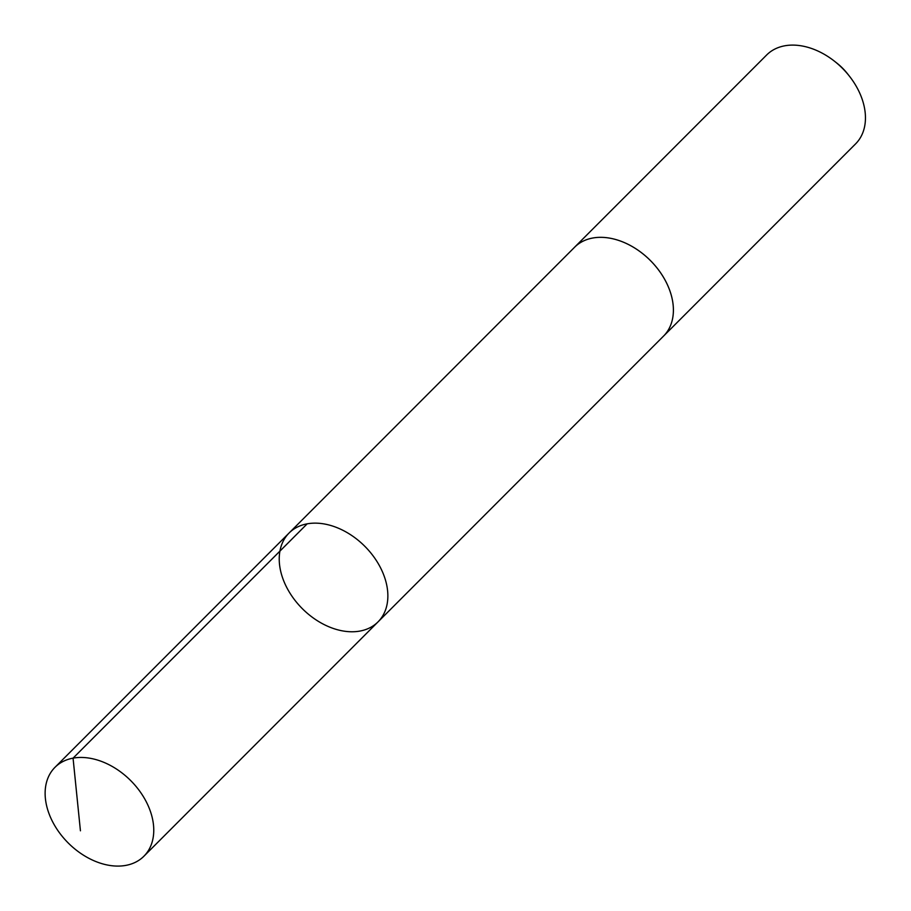 <?xml version="1.0" encoding="UTF-8"?>
<svg xmlns="http://www.w3.org/2000/svg" width="911" height="911" viewBox="0 0 911 911"><rect width="100%" height="100%" fill="white"/><g stroke="black" fill="none" stroke-linecap="round" stroke-linejoin="round"><path stroke-width="1.37" d="M574.112 247.724A62.87 44.149 45 0 1 574.602 247.211A62.859 44.138 45 0 1 577.118 244.968A62.859 44.138 45 0 1 651.946 262.14A62.859 44.138 45 0 1 663.561 336.079L378.019 621.894A62.87 44.138 -135 0 0 364.742 546.224A62.87 44.138 -135 0 0 289.072 533.026A62.87 44.138 -135 0 0 300.676 606.965A62.87 44.138 -135 0 0 375.514 624.137A62.87 44.138 -135 0 0 378.019 621.894A62.87 44.138 -135 0 0 364.742 546.224A62.87 44.138 -135 0 0 289.072 533.026L54.967 767.335A62.87 44.149 45 0 1 57.461 765.092A62.87 44.149 45 0 1 132.311 782.253A62.87 44.149 45 0 1 143.915 856.215A62.87 44.149 45 0 1 141.421 858.458A62.87 44.149 45 0 1 66.571 841.286A62.87 44.149 45 0 1 54.967 767.335M289.072 533.026L574.613 247.223A62.87 44.149 45 0 1 577.107 244.968A62.87 44.149 45 0 1 651.957 262.129A62.87 44.149 45 0 1 663.561 336.079A62.87 44.149 45 0 1 663.049 336.58M574.602 247.211L766.652 54.99A62.87 44.149 45 0 1 769.157 52.736A62.87 44.149 45 0 1 834.522 61.253A62.87 44.149 45 0 1 849.28 76A62.87 44.149 45 0 1 855.611 143.858L663.561 336.079M834.522 61.253L836.902 63.132A44.719 31.407 45 0 1 847.401 73.62L849.28 76M307.166 523.848L73.062 758.157L80.43 830.798M378.019 621.894L143.915 856.215"/></g></svg>
